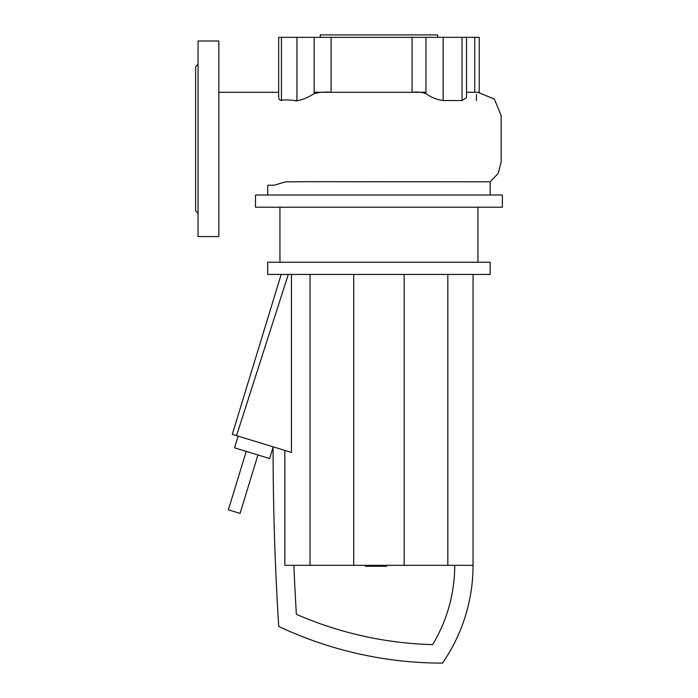 <?xml version="1.0" encoding="UTF-8"?>
<svg xmlns="http://www.w3.org/2000/svg" width="698" height="698" viewBox="0 0 698 698"><rect width="100%" height="100%" fill="white"/><g stroke="black" fill="none" stroke-linecap="round" stroke-linejoin="round"><path stroke-width="1.05" d="M386.858 565.328L386.858 566.244L371.031 566.244L371.031 565.328M372.933 566.244L372.933 565.328M371.031 566.244L365.543 566.244L365.543 565.328M365.543 566.244L365.211 565.328M238.123 436.137L234.554 447.828L269.62 458.542L273.084 447.209M273.084 446.825L273.084 446.825A2861.05 2861.05 0 0 0 278.729 626.438A384.092 384.092 0 0 0 442.497 663.1A171.717 171.717 0 0 0 473.052 565.328L284.836 565.328L284.836 450.419M454.721 565.328A153.386 153.386 0 0 1 432.62 644.638A365.761 365.761 0 0 1 296.353 614.301A2842.718 2842.718 0 0 1 293.884 565.328M288.3 274.445L236.526 435.648L232.286 434.348L281.172 274.445M291.45 274.445L291.45 452.435L236.526 435.648M310.052 274.445L310.052 565.328M353.729 274.445L353.729 565.328M404.159 274.445L404.159 565.328M447.837 274.445L447.837 565.328M473.052 274.445L473.052 565.328M257.928 454.974L240.06 513.414L228.377 509.837L246.237 451.397M320.277 37.343L320.277 34.9L437.611 34.9L437.611 37.343M502.385 195.004L502.385 207.227L255.503 207.227L255.503 195.004L502.385 195.004M477.938 207.227L477.938 262.221M279.95 207.227L279.95 262.221M490.162 262.221L490.162 274.445L267.727 274.445L267.727 262.221L490.162 262.221M267.727 195.004L267.727 185.293L274.323 185.162L285.561 181.855L307.478 181.689L490.162 181.803L490.162 195.004M490.162 181.803L498.224 173.348L501.164 162.041L501.164 115.536L494.359 99.099L477.921 92.284L466.517 92.284M314.144 37.343L331.079 37.343L331.079 92.284C325.416 91.708 319.771 92.171 314.144 93.672L314.144 37.343L296.947 37.343L296.947 100.756C288.405 99.744 283.24 99.666 281.442 100.512L279.27 99.605L278.668 97.546L278.668 37.343L296.947 37.343M314.144 93.672C307.94 97.58 302.208 99.936 296.947 100.756M479.221 92.319L479.221 37.343L474.753 37.343L474.753 92.267M466.517 37.343L466.517 97.563L462.05 100.547L443.151 100.538L443.151 37.343L474.753 37.343M477.921 92.284L466.517 92.215M443.151 100.538C436.939 99.718 431.207 97.415 425.954 93.611C422.089 92.206 417.456 91.761 412.064 92.284L412.064 37.343L425.954 37.343L425.954 93.611M331.079 37.343L412.064 37.343M443.151 37.343L425.954 37.343M198.058 213.335L195.614 210.892L195.614 66.676L198.058 64.233M218.84 41.008L198.058 41.008L198.058 236.561L218.84 236.561L218.84 41.008M378.927 566.244L378.927 565.328M384.956 566.244L384.956 565.328M281.442 100.512L281.442 37.343M295.839 100.538L295.839 101.018M476.446 100.468L476.446 94.492M462.05 37.343L462.05 100.547M425.954 92.284L314.144 92.284M278.668 92.284L218.84 92.284"/></g></svg>
